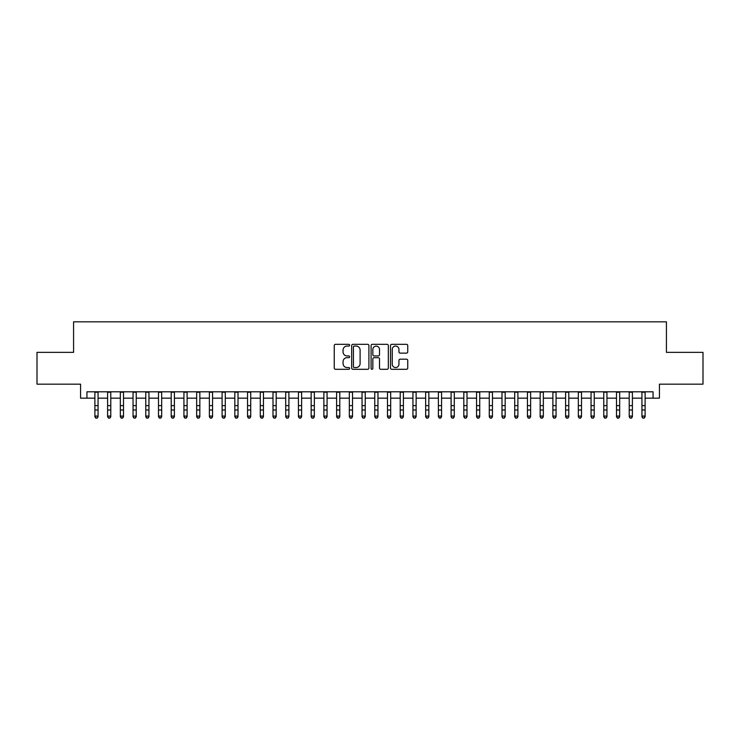 <?xml version="1.0" encoding="UTF-8"?>
<svg xmlns="http://www.w3.org/2000/svg" width="740" height="740" viewBox="0 0 740 740"><rect width="100%" height="100%" fill="white"/><g stroke="black" fill="none" stroke-linecap="round" stroke-linejoin="round"><path stroke-width="1.11" d="M349.641 345.201A0.879 0.879 0 0 0 348.771 344.322L335.507 344.322A1.249 1.249 0 0 0 334.258 345.571L334.258 368.048A1.249 1.249 0 0 0 335.507 369.297L348.771 369.297A0.879 0.879 0 0 0 349.641 368.428A0.879 0.879 0 0 0 348.771 367.549L347.051 367.549A3.996 3.996 0 0 1 343.055 363.553L343.055 361.684A3.996 3.996 0 0 1 347.051 357.688L348.771 357.688A0.879 0.879 0 0 0 349.641 356.81A0.879 0.879 0 0 0 348.771 355.94L347.051 355.94A3.996 3.996 0 0 1 343.055 351.944L343.055 350.066A3.996 3.996 0 0 1 347.051 346.07L348.771 346.07A0.879 0.879 0 0 0 349.641 345.201M406.491 353.128A1.249 1.249 0 0 0 407.74 351.879L407.74 345.571A1.249 1.249 0 0 0 406.491 344.322L391.756 344.322A1.249 1.249 0 0 0 390.507 345.571L390.507 368.048A1.249 1.249 0 0 0 391.756 369.297L406.491 369.297A1.249 1.249 0 0 0 407.74 368.048L407.74 360.436A1.249 1.249 0 0 0 406.491 359.187L400.192 359.187A1.249 1.249 0 0 0 398.943 360.436L398.943 364.21A3.339 3.339 0 0 1 395.604 367.549A3.339 3.339 0 0 1 392.256 364.21L392.256 349.41A3.339 3.339 0 0 1 395.604 346.07A3.339 3.339 0 0 1 398.943 349.41L398.943 351.879A1.249 1.249 0 0 0 400.192 353.128L406.491 353.128M86.932 398.157L86.932 391.793L653.068 391.793L653.068 398.157L659.423 398.157L659.423 384.162L703 384.162L703 352.36L666.426 352.36L666.426 321.826L73.575 321.826L73.575 352.36L37 352.36L37 384.162L80.577 384.162L80.577 398.157L94.886 398.157M368.909 345.571A1.249 1.249 0 0 0 367.66 344.322L352.925 344.322A1.249 1.249 0 0 0 351.676 345.571L351.676 368.048A1.249 1.249 0 0 0 352.925 369.297L367.66 369.297A1.249 1.249 0 0 0 368.909 368.048L368.909 345.571M372.34 344.322L387.075 344.322A1.249 1.249 0 0 1 388.324 345.571L388.324 368.048A1.249 1.249 0 0 1 387.075 369.297L380.767 369.297A1.249 1.249 0 0 1 379.518 368.048L379.518 358.937A1.249 1.249 0 0 0 378.269 357.688L374.089 357.688A1.249 1.249 0 0 0 372.84 358.937L372.84 368.428A0.879 0.879 0 0 1 371.97 369.297A0.879 0.879 0 0 1 371.091 368.428L371.091 345.571A1.249 1.249 0 0 1 372.34 344.322M98.069 398.157L107.605 398.157M110.787 398.157L120.333 398.157M123.506 398.157L133.052 398.157M136.234 398.157L145.771 398.157M148.953 398.157L158.499 398.157M161.681 398.157L171.218 398.157M174.399 398.157L183.936 398.157M187.118 398.157L196.664 398.157M199.846 398.157L209.383 398.157M212.565 398.157L222.102 398.157M225.284 398.157L234.83 398.157M238.012 398.157L247.549 398.157M250.731 398.157L260.276 398.157M263.449 398.157L272.995 398.157M276.177 398.157L285.714 398.157M288.896 398.157L298.442 398.157M301.615 398.157L311.161 398.157M314.343 398.157L323.88 398.157M327.062 398.157L336.608 398.157M339.789 398.157L349.326 398.157M352.508 398.157L362.045 398.157M365.227 398.157L374.773 398.157M377.955 398.157L387.492 398.157M390.674 398.157L400.211 398.157M403.393 398.157L412.939 398.157M416.121 398.157L425.657 398.157M428.839 398.157L438.385 398.157M441.558 398.157L451.104 398.157M454.286 398.157L463.823 398.157M467.005 398.157L476.551 398.157M479.724 398.157L489.27 398.157M492.452 398.157L501.988 398.157M505.17 398.157L514.716 398.157M517.898 398.157L527.435 398.157M530.617 398.157L540.154 398.157M543.336 398.157L552.882 398.157M556.064 398.157L565.601 398.157M568.783 398.157L578.319 398.157M581.501 398.157L591.047 398.157M594.229 398.157L603.766 398.157M606.948 398.157L616.494 398.157M619.667 398.157L629.213 398.157M632.395 398.157L641.932 398.157M645.114 398.157L653.068 398.157M354.293 346.07A0.879 0.879 0 0 0 353.424 346.949L353.424 366.679A0.879 0.879 0 0 0 354.293 367.549L356.107 367.549A3.996 3.996 0 0 0 360.103 363.553L360.103 350.066A3.996 3.996 0 0 0 356.107 346.07L354.293 346.07M379.518 349.474A3.339 3.339 0 0 0 376.179 346.135A3.339 3.339 0 0 0 372.84 349.474L372.84 354.691A1.249 1.249 0 0 0 374.089 355.94L378.269 355.94A1.249 1.249 0 0 0 379.518 354.691L379.518 349.474M98.069 391.793L98.069 416.777L97.116 418.174L95.839 417.887L97.116 418.174M94.886 391.793L94.886 416.065L98.069 416.065L97.116 417.887M95.839 418.174L94.886 416.777L94.886 416.065L95.839 417.887M110.787 391.793L110.787 416.777L109.835 418.174L108.558 417.887L109.835 418.174M107.605 391.793L107.605 416.065L110.787 416.065L109.835 417.887M108.558 418.174L107.605 416.777L107.605 416.065L108.558 417.887M123.506 391.793L123.506 416.777L122.553 418.174L121.286 417.887L122.553 418.174M120.333 391.793L120.333 416.065L123.506 416.065L122.553 417.887M121.286 418.174L120.333 416.777L120.333 416.065L121.286 417.887M136.234 391.793L136.234 416.777L135.281 418.174L134.005 417.887L135.281 418.174M133.052 391.793L133.052 416.065L136.234 416.065L135.281 417.887M134.005 418.174L133.052 416.777L133.052 416.065L134.005 417.887M148.953 391.793L148.953 416.777L148 418.174L146.724 417.887L148 418.174M145.771 391.793L145.771 416.065L148.953 416.065L148 417.887M146.724 418.174L145.771 416.777L145.771 416.065L146.724 417.887M161.681 391.793L161.681 416.777L160.719 418.174L159.452 417.887L160.719 418.174M158.499 391.793L158.499 416.065L161.681 416.065L160.719 417.887M159.452 418.174L158.499 416.777L158.499 416.065L159.452 417.887M174.399 391.793L174.399 416.777L173.447 418.174L172.17 417.887L173.447 418.174M171.218 391.793L171.218 416.065L174.399 416.065L173.447 417.887M172.17 418.174L171.218 416.777L171.218 416.065L172.17 417.887M187.118 391.793L187.118 416.777L186.166 418.174L184.898 417.887L186.166 418.174M183.936 391.793L183.936 416.065L187.118 416.065L186.166 417.887M184.898 418.174L183.936 416.777L183.936 416.065L184.898 417.887M199.846 391.793L199.846 416.777L198.884 418.174L197.617 417.887L198.884 418.174M196.664 391.793L196.664 416.065L199.846 416.065L198.884 417.887M197.617 418.174L196.664 416.777L196.664 416.065L197.617 417.887M212.565 391.793L212.565 416.777L211.612 418.174L210.336 417.887L211.612 418.174M209.383 391.793L209.383 416.065L212.565 416.065L211.612 417.887M210.336 418.174L209.383 416.777L209.383 416.065L210.336 417.887M225.284 391.793L225.284 416.777L224.331 418.174L223.064 417.887L224.331 418.174M222.102 391.793L222.102 416.065L225.284 416.065L224.331 417.887M223.064 418.174L222.102 416.777L222.102 416.065L223.064 417.887M238.012 391.793L238.012 416.777L237.059 418.174L235.783 417.887L237.059 418.174M234.83 391.793L234.83 416.065L238.012 416.065L237.059 417.887M235.783 418.174L234.83 416.777L234.83 416.065L235.783 417.887M250.731 391.793L250.731 416.777L249.778 418.174L248.501 417.887L249.778 418.174M247.549 391.793L247.549 416.065L250.731 416.065L249.778 417.887M248.501 418.174L247.549 416.777L247.549 416.065L248.501 417.887M263.449 391.793L263.449 416.777L262.496 418.174L261.229 417.887L262.496 418.174M260.276 391.793L260.276 416.065L263.449 416.065L262.496 417.887M261.229 418.174L260.276 416.777L260.276 416.065L261.229 417.887M276.177 391.793L276.177 416.777L275.225 418.174L273.948 417.887L275.225 418.174M272.995 391.793L272.995 416.065L276.177 416.065L275.225 417.887M273.948 418.174L272.995 416.777L272.995 416.065L273.948 417.887M288.896 391.793L288.896 416.777L287.943 418.174L286.667 417.887L287.943 418.174M285.714 391.793L285.714 416.065L288.896 416.065L287.943 417.887M286.667 418.174L285.714 416.777L285.714 416.065L286.667 417.887M301.615 391.793L301.615 416.777L300.662 418.174L299.395 417.887L300.662 418.174M298.442 391.793L298.442 416.065L301.615 416.065L300.662 417.887M299.395 418.174L298.442 416.777L298.442 416.065L299.395 417.887M314.343 391.793L314.343 416.777L313.39 418.174L312.114 417.887L313.39 418.174M311.161 391.793L311.161 416.065L314.343 416.065L313.39 417.887M312.114 418.174L311.161 416.777L311.161 416.065L312.114 417.887M327.062 391.793L327.062 416.777L326.109 418.174L324.832 417.887L326.109 418.174M323.88 391.793L323.88 416.065L327.062 416.065L326.109 417.887M324.832 418.174L323.88 416.777L323.88 416.065L324.832 417.887M339.789 391.793L339.789 416.777L338.828 418.174L337.56 417.887L338.828 418.174M336.608 391.793L336.608 416.065L339.789 416.065L338.828 417.887M337.56 418.174L336.608 416.777L336.608 416.065L337.56 417.887M352.508 391.793L352.508 416.777L351.555 418.174L350.279 417.887L351.555 418.174M349.326 391.793L349.326 416.065L352.508 416.065L351.555 417.887M350.279 418.174L349.326 416.777L349.326 416.065L350.279 417.887M365.227 391.793L365.227 416.777L364.274 418.174L363.007 417.887L364.274 418.174M362.045 391.793L362.045 416.065L365.227 416.065L364.274 417.887M363.007 418.174L362.045 416.777L362.045 416.065L363.007 417.887M377.955 391.793L377.955 416.777L376.993 418.174L375.726 417.887L376.993 418.174M374.773 391.793L374.773 416.065L377.955 416.065L376.993 417.887M375.726 418.174L374.773 416.777L374.773 416.065L375.726 417.887M390.674 391.793L390.674 416.777L389.721 418.174L388.445 417.887L389.721 418.174M387.492 391.793L387.492 416.065L390.674 416.065L389.721 417.887M388.445 418.174L387.492 416.777L387.492 416.065L388.445 417.887M403.393 391.793L403.393 416.777L402.44 418.174L401.173 417.887L402.44 418.174M400.211 391.793L400.211 416.065L403.393 416.065L402.44 417.887M401.173 418.174L400.211 416.777L400.211 416.065L401.173 417.887M416.121 391.793L416.121 416.777L415.168 418.174L413.891 417.887L415.168 418.174M412.939 391.793L412.939 416.065L416.121 416.065L415.168 417.887M413.891 418.174L412.939 416.777L412.939 416.065L413.891 417.887M428.839 391.793L428.839 416.777L427.887 418.174L426.61 417.887L427.887 418.174M425.657 391.793L425.657 416.065L428.839 416.065L427.887 417.887M426.61 418.174L425.657 416.777L425.657 416.065L426.61 417.887M441.558 391.793L441.558 416.777L440.605 418.174L439.338 417.887L440.605 418.174M438.385 391.793L438.385 416.065L441.558 416.065L440.605 417.887M439.338 418.174L438.385 416.777L438.385 416.065L439.338 417.887M454.286 391.793L454.286 416.777L453.333 418.174L452.057 417.887L453.333 418.174M451.104 391.793L451.104 416.065L454.286 416.065L453.333 417.887M452.057 418.174L451.104 416.777L451.104 416.065L452.057 417.887M467.005 391.793L467.005 416.777L466.052 418.174L464.776 417.887L466.052 418.174M463.823 391.793L463.823 416.065L467.005 416.065L466.052 417.887M464.776 418.174L463.823 416.777L463.823 416.065L464.776 417.887M479.724 391.793L479.724 416.777L478.771 418.174L477.504 417.887L478.771 418.174M476.551 391.793L476.551 416.065L479.724 416.065L478.771 417.887M477.504 418.174L476.551 416.777L476.551 416.065L477.504 417.887M492.452 391.793L492.452 416.777L491.499 418.174L490.222 417.887L491.499 418.174M489.27 391.793L489.27 416.065L492.452 416.065L491.499 417.887M490.222 418.174L489.27 416.777L489.27 416.065L490.222 417.887M505.17 391.793L505.17 416.777L504.218 418.174L502.941 417.887L504.218 418.174M501.988 391.793L501.988 416.065L505.17 416.065L504.218 417.887M502.941 418.174L501.988 416.777L501.988 416.065L502.941 417.887M517.898 391.793L517.898 416.777L516.936 418.174L515.669 417.887L516.936 418.174M514.716 391.793L514.716 416.065L517.898 416.065L516.936 417.887M515.669 418.174L514.716 416.777L514.716 416.065L515.669 417.887M530.617 391.793L530.617 416.777L529.664 418.174L528.388 417.887L529.664 418.174M527.435 391.793L527.435 416.065L530.617 416.065L529.664 417.887M528.388 418.174L527.435 416.777L527.435 416.065L528.388 417.887M543.336 391.793L543.336 416.777L542.383 418.174L541.116 417.887L542.383 418.174M540.154 391.793L540.154 416.065L543.336 416.065L542.383 417.887M541.116 418.174L540.154 416.777L540.154 416.065L541.116 417.887M556.064 391.793L556.064 416.777L555.102 418.174L553.835 417.887L555.102 418.174M552.882 391.793L552.882 416.065L556.064 416.065L555.102 417.887M553.835 418.174L552.882 416.777L552.882 416.065L553.835 417.887M568.783 391.793L568.783 416.777L567.83 418.174L566.553 417.887L567.83 418.174M565.601 391.793L565.601 416.065L568.783 416.065L567.83 417.887M566.553 418.174L565.601 416.777L565.601 416.065L566.553 417.887M581.501 391.793L581.501 416.777L580.548 418.174L579.281 417.887L580.548 418.174M578.319 391.793L578.319 416.065L581.501 416.065L580.548 417.887M579.281 418.174L578.319 416.777L578.319 416.065L579.281 417.887M594.229 391.793L594.229 416.777L593.277 418.174L592 417.887L593.277 418.174M591.047 391.793L591.047 416.065L594.229 416.065L593.277 417.887M592 418.174L591.047 416.777L591.047 416.065L592 417.887M606.948 391.793L606.948 416.777L605.995 418.174L604.719 417.887L605.995 418.174M603.766 391.793L603.766 416.065L606.948 416.065L605.995 417.887M604.719 418.174L603.766 416.777L603.766 416.065L604.719 417.887M619.667 391.793L619.667 416.777L618.714 418.174L617.447 417.887L618.714 418.174M616.494 391.793L616.494 416.065L619.667 416.065L618.714 417.887M617.447 418.174L616.494 416.777L616.494 416.065L617.447 417.887M632.395 391.793L632.395 416.777L631.442 418.174L630.166 417.887L631.442 418.174M629.213 391.793L629.213 416.065L632.395 416.065L631.442 417.887M630.166 418.174L629.213 416.777L629.213 416.065L630.166 417.887M645.114 391.793L645.114 416.777L644.161 418.174L642.884 417.887L644.161 418.174M641.932 391.793L641.932 416.065L645.114 416.065L644.161 417.887M642.884 418.174L641.932 416.777L641.932 416.065L642.884 417.887M98.069 405.64L94.886 405.64M98.069 410.006L94.886 410.006M98.069 392.209L94.886 392.209M110.787 405.64L107.605 405.64M110.787 410.006L107.605 410.006M110.787 392.209L107.605 392.209M123.506 405.64L120.333 405.64M123.506 410.006L120.333 410.006M123.506 392.209L120.333 392.209M136.234 405.64L133.052 405.64M136.234 410.006L133.052 410.006M136.234 392.209L133.052 392.209M148.953 405.64L145.771 405.64M148.953 410.006L145.771 410.006M148.953 392.209L145.771 392.209M161.681 405.64L158.499 405.64M161.681 410.006L158.499 410.006M161.681 392.209L158.499 392.209M174.399 405.64L171.218 405.64M174.399 410.006L171.218 410.006M174.399 392.209L171.218 392.209M187.118 405.64L183.936 405.64M187.118 410.006L183.936 410.006M187.118 392.209L183.936 392.209M199.846 405.64L196.664 405.64M199.846 410.006L196.664 410.006M199.846 392.209L196.664 392.209M212.565 405.64L209.383 405.64M212.565 410.006L209.383 410.006M212.565 392.209L209.383 392.209M225.284 405.64L222.102 405.64M225.284 410.006L222.102 410.006M225.284 392.209L222.102 392.209M238.012 405.64L234.83 405.64M238.012 410.006L234.83 410.006M238.012 392.209L234.83 392.209M250.731 405.64L247.549 405.64M250.731 410.006L247.549 410.006M250.731 392.209L247.549 392.209M263.449 405.64L260.276 405.64M263.449 410.006L260.276 410.006M263.449 392.209L260.276 392.209M276.177 405.64L272.995 405.64M276.177 410.006L272.995 410.006M276.177 392.209L272.995 392.209M288.896 405.64L285.714 405.64M288.896 410.006L285.714 410.006M288.896 392.209L285.714 392.209M301.615 405.64L298.442 405.64M301.615 410.006L298.442 410.006M301.615 392.209L298.442 392.209M314.343 405.64L311.161 405.64M314.343 410.006L311.161 410.006M314.343 392.209L311.161 392.209M327.062 405.64L323.88 405.64M327.062 410.006L323.88 410.006M327.062 392.209L323.88 392.209M339.789 405.64L336.608 405.64M339.789 410.006L336.608 410.006M339.789 392.209L336.608 392.209M352.508 405.64L349.326 405.64M352.508 410.006L349.326 410.006M352.508 392.209L349.326 392.209M365.227 405.64L362.045 405.64M365.227 410.006L362.045 410.006M365.227 392.209L362.045 392.209M377.955 405.64L374.773 405.64M377.955 410.006L374.773 410.006M377.955 392.209L374.773 392.209M390.674 405.64L387.492 405.64M390.674 410.006L387.492 410.006M390.674 392.209L387.492 392.209M403.393 405.64L400.211 405.64M403.393 410.006L400.211 410.006M403.393 392.209L400.211 392.209M416.121 405.64L412.939 405.64M416.121 410.006L412.939 410.006M416.121 392.209L412.939 392.209M428.839 405.64L425.657 405.64M428.839 410.006L425.657 410.006M428.839 392.209L425.657 392.209M441.558 405.64L438.385 405.64M441.558 410.006L438.385 410.006M441.558 392.209L438.385 392.209M454.286 405.64L451.104 405.64M454.286 410.006L451.104 410.006M454.286 392.209L451.104 392.209M467.005 405.64L463.823 405.64M467.005 410.006L463.823 410.006M467.005 392.209L463.823 392.209M479.724 405.64L476.551 405.64M479.724 410.006L476.551 410.006M479.724 392.209L476.551 392.209M492.452 405.64L489.27 405.64M492.452 410.006L489.27 410.006M492.452 392.209L489.27 392.209M505.17 405.64L501.988 405.64M505.17 410.006L501.988 410.006M505.17 392.209L501.988 392.209M517.898 405.64L514.716 405.64M517.898 410.006L514.716 410.006M517.898 392.209L514.716 392.209M530.617 405.64L527.435 405.64M530.617 410.006L527.435 410.006M530.617 392.209L527.435 392.209M543.336 405.64L540.154 405.64M543.336 410.006L540.154 410.006M543.336 392.209L540.154 392.209M556.064 405.64L552.882 405.64M556.064 410.006L552.882 410.006M556.064 392.209L552.882 392.209M568.783 405.64L565.601 405.64M568.783 410.006L565.601 410.006M568.783 392.209L565.601 392.209M581.501 405.64L578.319 405.64M581.501 410.006L578.319 410.006M581.501 392.209L578.319 392.209M594.229 405.64L591.047 405.64M594.229 410.006L591.047 410.006M594.229 392.209L591.047 392.209M606.948 405.64L603.766 405.64M606.948 410.006L603.766 410.006M606.948 392.209L603.766 392.209M619.667 405.64L616.494 405.64M619.667 410.006L616.494 410.006M619.667 392.209L616.494 392.209M632.395 405.64L629.213 405.64M632.395 410.006L629.213 410.006M632.395 392.209L629.213 392.209M645.114 405.64L641.932 405.64M645.114 410.006L641.932 410.006M645.114 392.209L641.932 392.209"/></g></svg>
